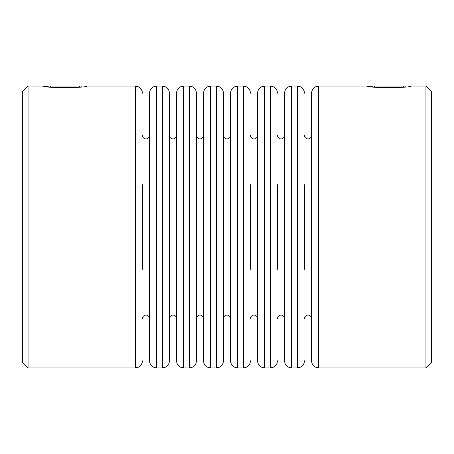 <?xml version="1.0" encoding="UTF-8"?>
<svg xmlns="http://www.w3.org/2000/svg" width="454" height="454" viewBox="0 0 454 454"><rect width="100%" height="100%" fill="white"/><g stroke="black" fill="none" stroke-linecap="round" stroke-linejoin="round"><path stroke-width="0.68" d="M50.014 87.02L50.933 86.101L79.002 86.101L79.921 87.02M374.079 87.02L374.998 86.101L403.067 86.101L403.986 87.02M85.607 86.26L86.527 86.101C87.963 88.031 41.95 88.036 43.414 86.101L49.724 86.986M409.667 86.26L410.586 86.101C412.022 88.031 366.009 88.036 367.473 86.101L373.784 86.986M230.524 227L230.524 93.149C230.938 88.87 233.288 86.521 237.567 86.101L237.567 367.899C233.288 367.479 230.938 365.13 230.524 360.851L230.524 227M250.483 184.733L250.483 269.267M257.526 227L257.526 93.149C257.946 88.87 260.295 86.521 264.574 86.101L264.574 367.899C260.295 367.479 257.946 365.13 257.526 360.851L257.526 227M277.49 184.733L277.49 269.267M284.533 227L284.533 93.149C284.953 88.87 287.297 86.521 291.576 86.101L291.576 367.899C287.297 367.479 284.953 365.13 284.533 360.851L284.533 227M304.492 184.733L304.492 269.267M311.54 227L311.54 93.149C311.955 88.87 314.304 86.521 318.583 86.101L318.583 367.899C314.304 367.479 311.955 365.13 311.54 360.851L311.54 227M223.476 93.149L223.476 360.851C223.062 365.13 220.712 367.479 216.433 367.899L216.433 86.101C220.712 86.521 223.062 88.87 223.476 93.149M203.517 227L203.517 93.149C203.937 88.87 206.286 86.521 210.56 86.101L210.56 367.899C206.286 367.479 203.937 365.13 203.517 360.851L203.517 227M196.474 93.149L196.474 360.851C196.054 365.13 193.705 367.479 189.426 367.899L189.426 86.101C193.705 86.521 196.054 88.87 196.474 93.149M176.51 227L176.51 93.149C176.929 88.87 179.279 86.521 183.558 86.101L183.558 367.899C179.279 367.479 176.929 365.13 176.51 360.851L176.51 227M169.467 93.149L169.467 360.851C169.047 365.13 166.703 367.479 162.424 367.899L162.424 86.101C166.703 86.521 169.047 88.87 169.467 93.149M149.508 227L149.508 93.149C149.922 88.87 152.272 86.521 156.551 86.101L156.551 367.899C152.272 367.479 149.922 365.13 149.508 360.851L149.508 227M142.46 184.733L142.46 269.267M425.931 86.101L431.3 91.47L431.3 362.53L425.931 367.899L425.931 86.101L410.586 86.101M28.069 367.899L22.7 362.53L22.7 91.47L28.069 86.101L28.069 367.899L135.417 367.899L135.417 86.101C139.696 86.521 142.045 88.87 142.46 93.149M404.264 86.992L405.933 86.788M80.205 86.992L81.873 86.788M237.567 367.899L243.44 367.899L243.44 86.101C247.714 86.521 250.063 88.87 250.483 93.149M264.574 367.899L270.442 367.899L270.442 86.101C274.721 86.521 277.071 88.87 277.49 93.149M291.576 367.899L297.449 367.899L297.449 86.101C301.728 86.521 304.078 88.87 304.492 93.149M142.46 318.583C142.692 316.421 143.867 315.252 145.984 315.059C148.106 315.252 149.281 316.421 149.508 318.583M304.492 318.583C304.719 316.421 305.894 315.252 308.016 315.059C310.133 315.252 311.308 316.421 311.54 318.583M277.49 318.583C277.717 316.421 278.892 315.252 281.009 315.059C283.131 315.252 284.306 316.421 284.533 318.583M250.483 318.583C250.71 316.421 251.885 315.252 254.007 315.059C256.124 315.252 257.299 316.421 257.526 318.583M223.476 318.583C223.708 316.421 224.878 315.252 227 315.059C229.122 315.252 230.292 316.421 230.524 318.583M196.474 318.583C196.701 316.421 197.876 315.252 199.993 315.059C202.115 315.252 203.29 316.421 203.517 318.583M169.467 318.583C169.694 316.421 170.869 315.252 172.991 315.059C175.108 315.252 176.283 316.421 176.51 318.583M367.473 86.101L318.583 86.101M243.44 86.101L237.567 86.101M297.449 86.101L291.576 86.101M270.442 86.101L264.574 86.101M135.417 86.101L86.527 86.101M43.414 86.101L28.069 86.101M216.433 86.101L210.56 86.101M162.424 86.101L156.551 86.101M189.426 86.101L183.558 86.101M189.426 367.899L183.558 367.899M162.424 367.899L156.551 367.899M216.433 367.899L210.56 367.899M425.931 367.899L318.583 367.899M135.417 367.899C139.696 367.479 142.045 365.13 142.46 360.851M297.449 367.899C301.728 367.479 304.078 365.13 304.492 360.851M270.442 367.899C274.721 367.479 277.071 365.13 277.49 360.851M243.44 367.899C247.714 367.479 250.063 365.13 250.483 360.851M176.51 135.417C176.283 137.579 175.108 138.748 172.991 138.941C170.869 138.748 169.694 137.579 169.467 135.417M203.517 135.417C203.29 137.579 202.115 138.748 199.993 138.941C197.876 138.748 196.701 137.579 196.474 135.417M230.524 135.417C230.292 137.579 229.122 138.748 227 138.941C224.878 138.748 223.708 137.579 223.476 135.417M257.526 135.417C257.299 137.579 256.124 138.748 254.007 138.941C251.885 138.748 250.71 137.579 250.483 135.417M284.533 135.417C284.306 137.579 283.131 138.748 281.009 138.941C278.892 138.748 277.717 137.579 277.49 135.417M311.54 135.417C311.308 137.579 310.133 138.748 308.016 138.941C305.894 138.748 304.719 137.579 304.492 135.417M149.508 135.417C149.281 137.579 148.106 138.748 145.984 138.941C143.867 138.748 142.692 137.579 142.46 135.417"/></g></svg>
